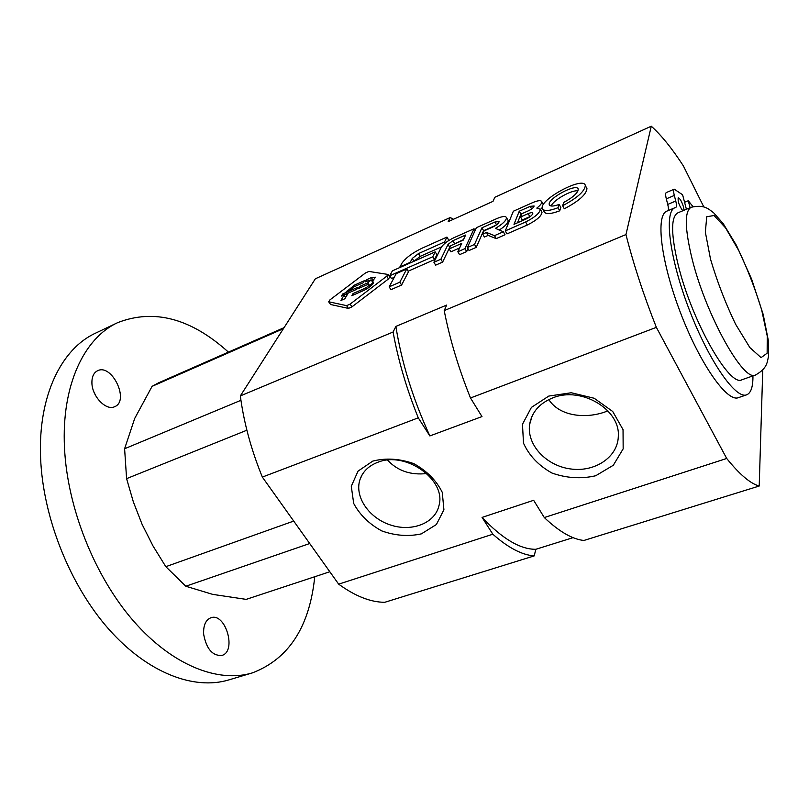 <?xml version="1.0" encoding="UTF-8"?>
<svg xmlns="http://www.w3.org/2000/svg" width="809" height="809" viewBox="0 0 809 809"><rect width="100%" height="100%" fill="white"/><g stroke="black" fill="none" stroke-linecap="round" stroke-linejoin="round"><path stroke-width="1.21" d="M389.726 275.768L432.775 256.756L435.202 251.862L392.405 270.833L389.726 275.768L391.455 278.549L394.266 277.315M435.202 251.862L436.9 254.693L434.484 259.608L408.11 271.217M432.775 256.756L434.484 259.608M399.818 266.94L410.234 262.318L412.266 258.435L418.496 253.581L444.535 241.982L446.942 237.077L422.096 248.181C412.064 253.045 405.167 258.304 401.406 263.956L400.111 267.415M412.266 258.435L413.925 261.287M413.955 261.226L420.184 256.372L418.496 253.581M441.512 246.897L420.184 256.372M444.535 241.982L445.183 243.084M446.942 237.077L448.601 239.889L448.085 240.961M406.745 268.982L396.248 273.614L389.169 286.851L390.939 289.683L401.588 285.041L399.828 282.189L406.745 268.982L408.464 271.794L401.588 285.041M389.169 286.851L399.828 282.189M448.034 244.429L452.868 240.718L465.6 235.065L463.254 240.111L450.744 245.653L449.167 248.95L461.727 243.398L457.843 251.751L464.953 248.626L474.023 228.755L454.021 237.664C447.64 240.748 443.352 244.035 441.158 247.524L433.917 262.268L435.657 265.15L442.624 262.096L440.895 259.204L448.034 244.429L449.723 247.281L442.624 262.096M433.917 262.268L440.895 259.204M449.723 247.281L450.401 246.361M451.735 245.218L463.486 239.616M449.167 248.95L450.876 251.821L459.603 247.979M457.843 251.751L459.573 254.673L466.682 251.559L464.953 248.626M467.996 248.656L466.682 251.559M474.023 228.755L475.075 230.565M481.921 227.804L494.936 222.02L499.082 221.605C498.84 223.233 496.746 225.044 492.782 227.026L484.126 230.868L482.68 234.135L486.482 232.456L494.501 235.652L503.329 231.768L495.421 228.36C502.723 224.032 506.414 220.442 506.474 217.611C505.676 215.963 502.652 216.195 497.424 218.329L476.37 227.703L467.359 247.574L469.078 250.507L476.238 247.372L474.519 244.429L481.921 227.804L483.6 230.696L476.238 247.372M507.85 220.028L508.143 220.544C508.254 222.95 505.241 226.146 499.102 230.15M467.359 247.574L474.519 244.429M496.059 225.175L483.6 230.696M482.68 234.135L484.379 237.057L488.171 235.389L486.482 232.456M494.501 235.652L496.21 238.625L488.171 235.389M503.329 231.768L505.038 234.762L496.21 238.625M525.597 221.979C534.911 217.297 539.825 213.05 540.331 209.248L536.802 208.095C540.331 205.344 542 203.211 541.787 201.694C541.019 200.136 538.147 200.369 533.141 202.412L513.351 211.23L505.281 230.909L506.99 233.902L527.306 225.013L525.597 221.979L505.281 230.909M541.696 211.695L542.01 212.271C541.514 216.094 536.61 220.341 527.306 225.013M543.163 204.202L541.787 201.694M542.252 207.579L540.452 209.46M519.257 211.21L513.998 224.336L526.083 219.017C530.34 216.893 532.595 214.951 532.838 213.202C532.413 212.362 530.856 212.504 528.156 213.637L520.581 216.984L521.886 213.687L528.489 210.765C532.019 208.995 533.889 207.397 534.092 205.961L530.198 206.346L519.257 211.21L520.915 214.163L521.866 213.738M520.581 216.984L522.26 219.967L530.532 216.347M517.497 222.799L520.915 214.163M558.028 207.731L559.171 204.444C553.366 206.497 550.069 206.568 549.281 204.657C547.015 198.771 577.262 182.581 578.213 189.215C577.939 192.906 573.116 197.315 563.742 202.432L562.619 205.719C577.191 198.023 584.755 191.288 585.311 185.514C583.825 175.674 538.956 199.722 542.323 208.449C543.597 211.402 548.836 211.169 558.028 207.731L559.717 210.815C550.524 214.233 545.286 214.456 544.002 211.473L542.849 209.41M562.619 205.719L564.308 208.803C578.87 201.128 586.414 194.393 586.95 188.598L586.424 187.597M551.182 205.992C553.174 200.157 571.973 189.559 577.96 190.914M559.171 204.444L560.849 207.508L559.717 210.815M329.971 299.856L328.798 301.797L346.636 305.64L350.125 304.113L386.753 276.182L388.098 274.453L368.884 271.43L365.506 272.936L329.971 299.856M389.756 277.123L388.472 278.953L351.905 306.894L348.406 308.411L330.537 304.487L328.626 301.717M359.924 286.335L358.731 288.419L366.77 284.869L369.056 284.647C368.874 285.779 367.438 287.033 364.758 288.409L353.078 293.556L351.854 295.679L364.151 290.269C369.976 287.246 373.07 284.525 373.445 282.078L372.13 281.502L375.538 277.224L371.371 277.588L366.406 279.793L365.233 281.856L371.189 279.853L367.711 282.887L359.924 286.335L360.693 287.549M372.919 282.745L369.622 285.547M371.371 277.588L373.08 280.308L373.93 279.975M372.13 281.502L373.222 283.241M342.692 293.97L341.459 296.054L356.769 289.288L357.972 287.205L342.692 293.97L343.461 295.174M353.078 293.556L353.867 294.8M366.406 279.793L367.165 280.996M371.827 280.865L373.08 280.308M344.078 295.133L340.923 300.493L344.887 298.754L348.022 293.394L344.078 295.133L345.605 297.52M354.372 285.142L345.686 292.413L349.609 290.674L353.493 287.064L363.18 282.766L364.363 280.703L354.372 285.142L355.131 286.335M607.883 410.841C588.234 419.123 560.131 417.272 548.805 399.575M426.808 473.538C410.709 475.348 397.613 470.878 387.541 460.129M762.745 370.229L759.206 486.027C750.418 483.63 739.588 474.448 726.704 458.47L656.362 327.352C643.691 295.346 633.558 264.412 625.954 234.559L651.275 126.214C661.368 135.255 672.077 148.502 683.393 165.946L703.779 206.841M573.075 537.641L535.841 549.291L534.193 555.904L384.75 602.301C370.593 602.24 355.232 596.193 338.668 584.159L262.349 477.077C251.215 449.804 243.873 422.753 240.334 395.925L315.368 278.771L450.239 217.52L448.176 221.656L493.015 201.35L494.845 197.265L651.275 126.214M759.206 486.027L583.876 540.473C572.317 539.249 559.13 531.604 544.305 517.558L533.647 500.296L482.073 517.416L492.843 534.223L338.668 584.159M372.797 461.1L358.033 471.131L351.288 486.28L353.695 503.451C359.772 514.817 369.106 523.969 381.717 530.896C395.318 535.74 408.535 536.721 421.378 533.859L436.395 524.525L443.919 509.761L442.26 492.347C436.405 480.516 426.919 470.949 413.793 463.628C399.555 458.632 385.893 457.783 372.797 461.1M548.805 396.066L531.422 407.392L522.472 424.25L523.504 443.17C529.147 455.629 538.632 465.59 551.96 473.043C566.583 478.19 581.165 479.09 595.707 475.753L613.313 465.256L623.163 448.843L623.041 429.63L612.726 411.498L594.19 398.261L571.275 392.749L548.805 396.066M656.362 327.352L470.494 397.988C458.541 368.216 449.784 339.092 444.212 310.616L446.689 305.064L395.884 326.411L393.093 332.003L240.334 395.925M262.349 477.077L418.273 417.828L429.862 435.93L481.982 416.584L470.494 397.988M726.704 458.47L544.305 517.558M625.954 234.559L444.212 310.616M450.239 217.52L453.434 219.279M534.193 555.904C521.936 554.974 508.153 547.754 492.843 534.223M535.841 549.291C520.298 549.453 502.379 538.824 482.073 517.416M429.862 435.93C412.954 399.029 401.628 362.533 395.884 326.411M418.273 417.828C406.512 388.684 398.129 360.076 393.093 332.003M552.931 397.816C539.522 403.216 531.746 412.125 529.612 424.533C526.619 444.778 546.146 465.701 570.416 468.927C594.645 472.507 617.833 457.287 618.309 436.405C620.503 409.506 581.165 386.126 552.931 397.816M377.641 462.354C368.671 465.832 362.796 471.556 359.995 479.545C354.221 496.524 368.803 517.932 390.282 524.93C411.69 532.221 434.969 523.352 438.953 505.696C446.74 479.98 405.531 450.532 377.641 462.354M686.406 209.268L682.604 194.777L674.241 189.175C673.381 189.7 673.401 191.794 674.312 195.444L675.758 201.026L667.738 204.414C668.568 207.761 668.639 209.844 667.961 210.674M684.01 210.269L683.575 207.155C681.765 201.481 679.985 198.347 678.235 197.75C677.649 201.299 679.155 205.648 682.766 210.785M752.946 375.892C753.058 386.773 750.964 393.083 746.656 394.812C735.735 399.535 708.805 360.956 689.187 309.503C669.427 258.091 663.744 211.462 675.03 207.701L675.798 207.428C676.688 206.882 676.678 204.738 675.758 201.026M692.989 206.629L688.267 200.733L690.107 207.721M675.03 207.701L666.94 211.098C655.411 214.972 660.822 261.57 680.511 312.81C700.068 364.111 727.19 402.467 738.364 397.664L746.656 394.812M674.241 189.175L666.292 192.572C665.413 193.108 665.423 195.202 666.313 198.842L667.738 204.414M688.267 200.733L684.576 202.29M240.94 400.303L124.606 448.752L134.698 418.455L152.082 386.358L158.503 382.849L284.05 327.665M246.887 430.206L126.588 478.645L124.606 448.752M293.707 521.077L165.815 566.674L153.012 545.964L142.101 524.343L133.343 501.863L126.588 478.645M309.705 543.527L185.797 586.242L165.815 566.674M329.819 571.751L246.169 599.378L212.737 594.382L185.797 586.242M755.555 374.982L741.944 379.745C729.748 387.663 691.887 321.315 678.245 265.2C670.883 234.307 670.752 216.852 677.871 212.838L691.179 207.266C701.828 204.91 705.974 207.559 708.886 209.228L713.528 212.666L723.195 223.587L736.412 245.329L751.622 279.125L763.221 314.549L768.338 340.589L768.55 356.011L767.428 361.603C766.396 364.758 765.112 369.561 755.555 374.982C743.875 382.748 706.267 315.894 692.271 259.598C684.707 228.613 684.343 211.169 691.179 207.266M283.403 328.676L152.082 386.358M91.923 383.304C91.73 376.964 93.611 372.777 97.565 370.744C111.996 363.271 129.845 400.981 114.656 406.684C106.343 411.053 92.277 396.774 91.923 383.304M203.656 634.256C203.241 625.468 205.628 619.987 210.805 617.793C225.468 612.089 237.088 651.548 221.828 655.452C212.474 655.978 206.416 648.909 203.656 634.256M314.752 576.726C309.554 626.955 288.742 659.022 252.297 672.916C218.319 683.18 172.378 665.564 133.465 620.968C94.633 576.382 67.238 507.647 64.498 447.66C61.332 385.033 84.328 337.798 117.821 322.579C154.135 308.542 191.005 318.392 228.421 352.117M252.297 672.916L228.745 679.934C194.19 690.36 147.835 673.199 108.851 629.26C69.968 585.342 42.867 517.406 40.602 457.904C37.932 395.773 61.575 348.608 95.624 333.126L117.821 322.579M93.824 391.728L95.806 395.884M452.868 240.718L454.547 243.57M494.936 222.02L496.544 224.821M530.198 206.346L531.644 208.944M528.156 213.637L529.834 216.63M328.798 301.797L330.537 304.487M386.753 276.182L388.472 278.953M367.711 282.887L368.651 284.394M346.636 305.64L348.406 308.411M350.125 304.113L351.905 306.894M364.758 288.409L365.516 289.602M346.404 291.189L346.849 291.887M674.312 195.444L666.313 198.842M710.535 259.254L705.347 232.132L706.742 216.731L714.074 215.518L725.542 227.835L738.85 250.709C747.87 269.852 755.475 289.592 761.673 309.918L767.245 336.028L767.144 353.199L761.067 357.629L749.852 347.557L735.614 324.278C725.542 303.324 717.178 281.653 710.535 259.254M506.474 217.611L508.143 220.544M540.331 209.248L542.01 212.271M585.311 185.514L586.95 188.598M549.281 204.657L549.635 205.304M388.098 274.453L389.817 277.224M371.189 279.853L372.191 281.451M369.056 284.647L370.219 286.507M532.049 416.21L529.612 424.533M362.21 474.681L359.995 479.545"/></g></svg>
